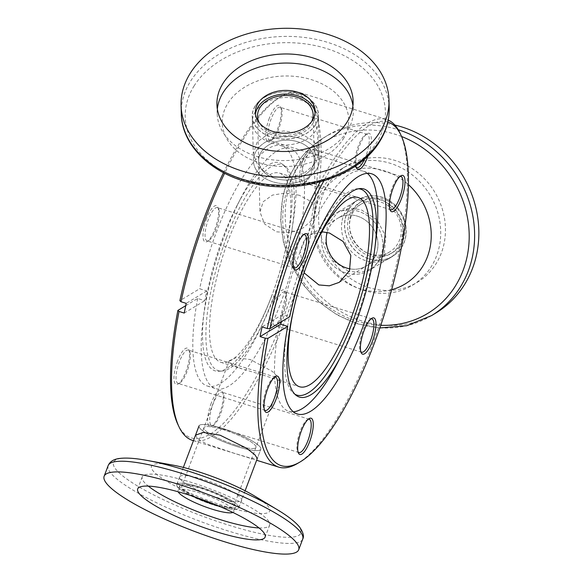 <?xml version="1.0" encoding="UTF-8"?>
<svg xmlns="http://www.w3.org/2000/svg" width="583" height="583" viewBox="0 0 583 583"><rect width="100%" height="100%" fill="white"/><g stroke="black" fill="none" stroke-linecap="round" stroke-linejoin="round"><path stroke-width="0.44" stroke-dasharray="2.92 2.19" d="M198.963 498.378A27.816 5.262 20.7 0 1 181.714 486.441A27.816 5.262 20.7 0 1 201.594 488.598A27.816 5.262 20.7 0 1 233.754 506.11A27.816 5.262 20.7 0 1 213.874 503.952A27.816 5.262 20.7 0 1 212.919 503.654M236.071 445.208A27.816 5.262 20.7 0 1 203.912 427.696A27.816 5.262 20.7 0 1 223.792 429.853A27.816 5.262 20.7 0 1 255.959 447.365A27.816 5.262 20.7 0 1 236.071 445.208A27.816 5.262 20.7 0 1 203.912 427.696A27.816 5.262 20.7 0 1 223.792 429.853A27.816 5.262 20.7 0 1 255.959 447.365A27.816 5.262 20.7 0 1 236.071 445.208M222.648 428.418A33.02 6.245 20.7 0 1 260.82 449.202A33.02 6.245 20.7 0 1 237.223 446.644A33.02 6.245 20.7 0 1 199.051 425.86A33.02 6.245 20.7 0 1 222.648 428.418A33.02 6.245 -159.3 0 0 199.051 425.86A33.02 6.245 -159.3 0 0 237.223 446.644A33.02 6.245 -159.3 0 0 260.82 449.202A33.02 6.245 -159.3 0 0 222.648 428.418M200.45 487.162A33.02 6.245 20.7 0 1 238.622 507.946A33.02 6.245 20.7 0 1 215.025 505.388A33.02 6.245 20.7 0 1 176.846 484.604A33.02 6.245 20.7 0 1 200.45 487.162M232.923 512.472A29.901 5.655 -159.3 0 0 233.9 511.619A29.901 5.655 -159.3 0 0 233.178 509.513A29.901 5.655 -159.3 0 0 203.598 494.202A29.901 5.655 -159.3 0 0 177.961 490.485A29.901 5.655 -159.3 0 0 178.128 491.76M217.022 505.33A29.901 5.655 -159.3 0 0 235.7 506.846A29.901 5.655 -159.3 0 0 234.985 504.74A29.901 5.655 -159.3 0 0 205.405 489.429A29.901 5.655 -159.3 0 0 179.768 485.712A29.901 5.655 -159.3 0 0 180.482 487.818A29.901 5.655 -159.3 0 0 194.78 496.927M177.523 486.9A33.151 6.267 -159.3 0 0 210.317 503.872A33.151 6.267 -159.3 0 0 238.746 507.997A33.151 6.267 -159.3 0 0 237.951 505.658A33.151 6.267 -159.3 0 0 205.15 488.678A33.151 6.267 -159.3 0 0 176.729 484.56A33.151 6.267 -159.3 0 0 177.523 486.9M180.409 479.255A33.151 6.267 -159.3 0 0 213.203 496.235A33.151 6.267 -159.3 0 0 241.632 500.352A33.151 6.267 -159.3 0 0 240.837 498.013A33.151 6.267 -159.3 0 0 208.044 481.041A33.151 6.267 -159.3 0 0 179.615 476.916A33.151 6.267 -159.3 0 0 180.409 479.255M172.524 465.052A63.241 11.959 -159.3 0 0 152.979 470.743A63.241 11.959 -159.3 0 0 224.579 506.088A63.241 11.959 -159.3 0 0 268.267 506.532A63.241 11.959 -159.3 0 0 254.793 496.14M259.02 527.936A68.116 12.877 -159.3 0 0 269.645 525.13A68.116 12.877 -159.3 0 0 268.012 520.327A68.116 12.877 -159.3 0 0 200.625 485.442A68.116 12.877 -159.3 0 0 142.216 476.974A68.116 12.877 -159.3 0 0 143.848 481.777A68.116 12.877 -159.3 0 0 148.33 486.113M299.91 133.237L283.71 130.927L268.151 133.922L257.096 142.165L253.292 154.05L258.735 167.656L272.771 176.656L288.964 177.975L304.45 172.954L315.483 163.517L319.302 152.389L313.909 141.013L299.91 133.237M300.041 138.39A33.02 23.626 -1.4 0 0 253.459 160.93A33.02 23.626 -1.4 0 0 272.902 181.809A33.02 23.626 -1.4 0 0 319.477 159.268A33.02 23.626 -1.4 0 0 300.041 138.39A33.02 23.626 178.6 0 1 319.477 159.268A33.02 23.626 178.6 0 1 272.902 181.809A33.02 23.626 178.6 0 1 253.459 160.93A33.02 23.626 178.6 0 1 300.041 138.39M348.481 271.314L333.199 260.769L325.525 243.271L327.449 224.87L338.257 211.891L349.042 208.364L361.045 209.676L376.997 219.798L385.873 236.603L384.19 254.851L372.391 268.413L360.79 272.429L348.481 271.314M345.792 272.939A33.02 29.871 58.9 0 1 321.889 245.428A33.02 29.871 58.9 0 1 334.999 213.859A33.02 29.871 58.9 0 1 358.348 211.301A33.02 29.871 58.9 0 1 382.251 238.811A33.02 29.871 58.9 0 1 369.141 270.381A33.02 29.871 58.9 0 1 345.792 272.939A33.02 29.871 -121.1 0 0 369.141 270.381A33.02 29.871 -121.1 0 0 382.251 238.811A33.02 29.871 -121.1 0 0 358.348 211.301A33.02 29.871 -121.1 0 0 334.999 213.859A33.02 29.871 -121.1 0 0 321.889 245.428A33.02 29.871 -121.1 0 0 345.792 272.939M199.051 425.86L195.531 435.158L197.812 439.254L206.681 443.955L234.657 453.421L250.654 458.151L257.307 458.5L260.82 449.202L257.307 458.5M262.634 374.92L278.091 380.094L281.261 380.4L272.414 371.458L250.355 359.565L236.064 357.692L229.214 360.739L231.998 364.871L242.156 368.937L262.634 374.92M305.098 269.863A99.052 29.573 107.2 0 0 296.66 297.038M272.021 295.042A99.052 29.573 -72.8 0 1 220.789 362.305A99.052 29.573 -72.8 0 1 228.288 240.371A99.052 29.573 -72.8 0 1 279.519 173.107A99.052 29.573 -72.8 0 1 272.021 295.042M308.225 419.272A17.417 5.203 107.2 0 0 307.416 419.629A17.417 5.203 107.2 0 0 300.216 431.107A17.417 5.203 107.2 0 0 297.6 451.227A17.417 5.203 107.2 0 0 298.015 451.912A17.417 5.203 107.2 0 0 298.073 451.978M210.813 424.839A17.417 5.203 -72.8 0 1 213.014 404.034A17.417 5.203 -72.8 0 1 222.021 392.206A17.417 5.203 -72.8 0 1 222.903 392.84A17.417 5.203 -72.8 0 1 223.318 393.518A17.417 5.203 -72.8 0 1 220.702 413.646A17.417 5.203 -72.8 0 1 213.509 425.124A17.417 5.203 -72.8 0 1 211.695 425.473A17.417 5.203 -72.8 0 1 210.813 424.839M211.25 403.159A18.977 5.662 107.2 0 0 211.782 426.137A18.977 5.662 107.2 0 0 219.623 413.639A18.977 5.662 107.2 0 0 222.473 391.71A18.977 5.662 107.2 0 0 211.25 403.159M274.542 377.157A17.417 5.203 107.2 0 0 273.726 377.514A17.417 5.203 107.2 0 0 266.533 388.985A17.417 5.203 107.2 0 0 263.917 409.113A17.417 5.203 107.2 0 0 264.391 409.864M177.56 361.045A18.977 5.662 107.2 0 0 178.099 384.022A18.977 5.662 107.2 0 0 185.941 371.517A18.977 5.662 107.2 0 0 188.79 349.589A18.977 5.662 107.2 0 0 177.56 361.045M187.019 371.531A17.417 5.203 -72.8 0 1 179.819 383.002A17.417 5.203 -72.8 0 1 178.012 383.359A17.417 5.203 -72.8 0 1 179.331 361.912A17.417 5.203 -72.8 0 1 188.338 350.084A17.417 5.203 -72.8 0 1 189.628 351.403A17.417 5.203 -72.8 0 1 187.019 371.531M303.575 234.701A17.417 5.203 107.2 0 0 302.759 235.051A17.417 5.203 107.2 0 0 295.559 246.529A17.417 5.203 107.2 0 0 292.95 266.65A17.417 5.203 107.2 0 0 293.417 267.408M206.593 218.581A18.977 5.662 107.2 0 0 207.133 241.566A18.977 5.662 107.2 0 0 214.974 229.061A18.977 5.662 107.2 0 0 217.816 207.133A18.977 5.662 107.2 0 0 206.593 218.581M216.045 229.068A17.417 5.203 -72.8 0 1 208.852 240.546A17.417 5.203 -72.8 0 1 207.038 240.896A17.417 5.203 -72.8 0 1 208.357 219.456A17.417 5.203 -72.8 0 1 217.372 207.628A17.417 5.203 -72.8 0 1 218.661 208.947A17.417 5.203 -72.8 0 1 216.045 229.068M355.885 165.769A18.977 5.662 -72.8 0 1 359.354 146.195A18.977 5.662 -72.8 0 1 367.195 133.696A18.977 5.662 -72.8 0 1 368.033 155.865M364.645 158.984A17.417 5.203 107.2 0 0 365.971 155.799A17.417 5.203 107.2 0 0 367.29 134.36A17.417 5.203 107.2 0 0 365.475 134.709A17.417 5.203 107.2 0 0 358.275 146.187A17.417 5.203 107.2 0 0 355.666 166.308A17.417 5.203 107.2 0 0 356.133 167.066M269.31 118.24A18.977 5.662 107.2 0 0 269.849 141.224A18.977 5.662 107.2 0 0 277.69 128.719A18.977 5.662 107.2 0 0 280.532 106.791A18.977 5.662 107.2 0 0 269.31 118.24M278.761 128.726A17.417 5.203 -72.8 0 1 271.569 140.204A17.417 5.203 -72.8 0 1 269.754 140.554A17.417 5.203 -72.8 0 1 271.073 119.114A17.417 5.203 -72.8 0 1 280.08 107.287A17.417 5.203 -72.8 0 1 281.378 108.606A17.417 5.203 -72.8 0 1 278.761 128.726M399.974 176.474A17.417 5.203 107.2 0 0 399.158 176.831A17.417 5.203 107.2 0 0 391.965 188.302A17.417 5.203 107.2 0 0 389.349 208.43A17.417 5.203 107.2 0 0 389.765 209.108A17.417 5.203 107.2 0 0 389.823 209.18M302.555 182.042A17.417 5.203 -72.8 0 1 304.763 161.229A17.417 5.203 -72.8 0 1 313.771 149.401A17.417 5.203 -72.8 0 1 314.652 150.035A17.417 5.203 -72.8 0 1 315.06 150.72A17.417 5.203 -72.8 0 1 312.452 170.848A17.417 5.203 -72.8 0 1 305.252 182.319A17.417 5.203 -72.8 0 1 303.437 182.676A17.417 5.203 -72.8 0 1 302.555 182.042M302.992 160.361A18.977 5.662 107.2 0 0 303.532 183.339A18.977 5.662 107.2 0 0 311.373 170.834A18.977 5.662 107.2 0 0 314.222 148.905A18.977 5.662 107.2 0 0 302.992 160.361M370.941 318.93A17.417 5.203 107.2 0 0 370.132 319.287A17.417 5.203 107.2 0 0 362.932 330.765A17.417 5.203 107.2 0 0 360.316 350.886A17.417 5.203 107.2 0 0 360.79 351.636M273.966 302.817A18.977 5.662 107.2 0 0 274.498 325.795A18.977 5.662 107.2 0 0 282.34 313.297A18.977 5.662 107.2 0 0 285.189 291.369A18.977 5.662 107.2 0 0 273.966 302.817M283.418 313.304A17.417 5.203 -72.8 0 1 276.225 324.782A17.417 5.203 -72.8 0 1 274.411 325.132A17.417 5.203 -72.8 0 1 275.73 303.692A17.417 5.203 -72.8 0 1 284.737 291.864A17.417 5.203 -72.8 0 1 286.034 293.176A17.417 5.203 -72.8 0 1 283.418 313.304M387.812 122.066A179.907 53.709 107.2 0 0 323.886 180.868M320.235 181.918A181.983 54.328 -72.8 0 1 386.573 119.5A181.983 54.328 -72.8 0 1 388.212 120.113M400.098 133.267A181.983 54.328 -72.8 0 1 372.785 343.533A181.983 54.328 -72.8 0 1 297.6 463.427M271.357 296.885A108.934 32.524 107.2 0 0 282.93 164.559A108.934 32.524 107.2 0 0 237.128 205.347A108.934 32.524 107.2 0 0 223.267 236.756A108.934 32.524 107.2 0 0 204.108 311.723A108.934 32.524 107.2 0 0 218.763 371.276A108.934 32.524 107.2 0 0 271.357 296.885M280.62 303.24A125.702 37.531 107.2 0 0 290.145 148.497A125.702 37.531 107.2 0 0 241.122 197.615A125.702 37.531 107.2 0 0 225.125 233.856A125.702 37.531 107.2 0 0 203.015 320.358A125.702 37.531 107.2 0 0 215.608 388.599A125.702 37.531 107.2 0 0 280.62 303.24M226.357 237.951A107.797 32.182 107.2 0 0 221.904 371.072A107.797 32.182 107.2 0 0 273.944 297.454A107.797 32.182 107.2 0 0 285.408 166.512A107.797 32.182 107.2 0 0 226.357 237.951M358.618 188.768A107.797 32.182 107.2 0 0 357.08 188.761A107.797 32.182 107.2 0 0 305.033 262.379A107.797 32.182 107.2 0 0 293.577 393.321A107.797 32.182 107.2 0 0 294.845 394.188M337.856 362.218A125.702 37.531 107.2 0 0 353.852 325.977A125.702 37.531 107.2 0 0 375.962 239.475M367.319 173.37A125.702 37.531 107.2 0 0 363.377 171.234A125.702 37.531 107.2 0 0 298.365 256.593A125.702 37.531 107.2 0 0 288.84 411.336A125.702 37.531 107.2 0 0 293.3 411.809M281.05 321.925A125.702 37.531 -72.8 0 1 282.587 314.499L289.7 316.707M223.486 172.706A179.907 53.709 -72.8 0 1 279.082 97.762A179.907 53.709 -72.8 0 1 284.176 315.592A179.907 53.709 -72.8 0 1 177.757 424.154M192.405 440.333A181.983 54.328 107.2 0 0 286.53 316.751A181.983 54.328 107.2 0 0 300.318 92.726A181.983 54.328 107.2 0 0 281.378 96.406A181.983 54.328 107.2 0 0 224.615 173.289M185.737 305.667L197.673 298.46L204.786 300.668A125.702 37.531 107.2 0 1 206.761 290.961L199.648 288.753L179.87 300.697M197.673 298.46A125.702 37.531 107.2 0 0 207.198 385.99A125.702 37.531 107.2 0 0 272.21 300.631A125.702 37.531 107.2 0 0 281.735 145.888A125.702 37.531 107.2 0 0 216.723 231.247A125.702 37.531 107.2 0 0 199.648 288.753M304.056 272.844L300.085 251.178L303.714 241.464L310.528 234.716L321.94 231.764M361.015 204.218A27.816 25.164 -121.1 0 0 349.968 230.817A27.816 25.164 -121.1 0 0 370.103 253.999A27.816 25.164 -121.1 0 0 389.779 251.841A27.816 25.164 -121.1 0 0 400.82 225.242A27.816 25.164 -121.1 0 0 380.684 202.068A27.816 25.164 -121.1 0 0 361.015 204.218L337.688 218.312A27.816 25.164 -121.1 0 1 357.364 216.155A27.816 25.164 -121.1 0 1 377.5 239.336A27.816 25.164 -121.1 0 1 366.452 265.928A27.816 25.164 -121.1 0 1 350.179 268.901A27.816 25.164 -121.1 0 0 366.452 265.928A27.816 25.164 -121.1 0 0 377.5 239.336A27.816 25.164 -121.1 0 0 357.364 216.155A27.816 25.164 -121.1 0 0 337.688 218.312A27.816 25.164 -121.1 0 0 327.158 232.398A27.816 25.164 -121.1 0 1 337.688 218.312L310.528 234.716M299.247 195.239L285.568 193.053L272.494 195.086L263.159 201.754L259.952 211.95L264.544 223.93L276.386 231.823L290.035 232.69L303.036 227.989L312.335 219.769L315.571 210.55L311.045 201.499L299.247 195.239M275.038 178.391A27.816 19.909 178.6 0 1 258.663 160.799A27.816 19.909 178.6 0 1 297.898 141.807A27.816 19.909 178.6 0 1 314.281 159.399A27.816 19.909 178.6 0 1 275.038 178.391A27.816 19.909 178.6 0 1 258.663 160.799A27.816 19.909 178.6 0 1 297.898 141.807A27.816 19.909 178.6 0 1 314.281 159.399A27.816 19.909 178.6 0 1 275.038 178.391M282.587 314.499L262.051 326.903M184.243 313.071L204.786 300.668M206.761 290.961L186.217 303.364M369.112 258.852A33.02 29.871 -121.1 0 0 392.461 256.294A33.02 29.871 -121.1 0 0 405.579 224.725A33.02 29.871 -121.1 0 0 381.676 197.207A33.02 29.871 -121.1 0 0 358.326 199.772A33.02 29.871 -121.1 0 0 345.216 231.342A33.02 29.871 -121.1 0 0 369.112 258.852M350.04 218.428A29.901 27.051 58.9 0 1 361.832 201.295A29.901 27.051 58.9 0 1 392.869 204.254A29.901 27.051 58.9 0 1 404.544 235.35A29.901 27.051 58.9 0 1 392.745 252.475A29.901 27.051 58.9 0 1 361.708 249.517A29.901 27.051 58.9 0 1 350.04 218.428M348.146 219.572A29.901 27.051 58.9 0 1 359.937 202.439A29.901 27.051 58.9 0 1 390.974 205.398A29.901 27.051 58.9 0 1 402.649 236.494A29.901 27.051 58.9 0 1 390.85 253.627A29.901 27.051 58.9 0 1 359.813 250.661A29.901 27.051 58.9 0 1 348.146 219.572M345.18 218.654A33.151 29.988 58.9 0 1 358.254 199.656A33.151 29.988 58.9 0 1 392.665 202.942A33.151 29.988 58.9 0 1 405.608 237.412A33.151 29.988 58.9 0 1 392.534 256.403A33.151 29.988 58.9 0 1 358.122 253.124A33.151 29.988 58.9 0 1 345.18 218.654M342.148 220.483A33.151 29.988 58.9 0 1 355.222 201.492A33.151 29.988 58.9 0 1 389.633 204.771A33.151 29.988 58.9 0 1 402.576 239.241A33.151 29.988 58.9 0 1 389.495 258.24A33.151 29.988 58.9 0 1 355.091 254.953A33.151 29.988 58.9 0 1 342.148 220.483M391.674 289.7A63.241 57.214 58.9 0 1 333.476 272.407A63.241 57.214 58.9 0 1 314.718 211.972A63.241 57.214 58.9 0 1 408.486 184.694M435.793 313.042A103.993 94.082 58.9 0 1 327.843 302.737A103.993 94.082 58.9 0 1 287.244 194.598A103.993 94.082 58.9 0 1 328.265 135.008A103.993 94.082 58.9 0 1 394.88 125.068M319.943 204.75A68.116 61.623 58.9 0 1 346.819 165.718A68.116 61.623 58.9 0 1 417.523 172.466A68.116 61.623 58.9 0 1 444.115 243.3A68.116 61.623 58.9 0 1 417.246 282.325A68.116 61.623 58.9 0 1 346.535 275.584A68.116 61.623 58.9 0 1 319.943 204.75M315.206 207.614A68.116 61.623 58.9 0 1 342.075 168.582A68.116 61.623 58.9 0 1 412.786 175.33A68.116 61.623 58.9 0 1 439.378 246.157A68.116 61.623 58.9 0 1 412.509 285.189A68.116 61.623 58.9 0 1 341.798 278.448A68.116 61.623 58.9 0 1 315.206 207.614M255.514 114.377A29.901 21.396 -1.4 0 0 255.456 116.192A29.901 21.396 -1.4 0 0 279.323 136.473A29.901 21.396 -1.4 0 0 312.597 123.902A29.901 21.396 -1.4 0 0 315.228 114.683A29.901 21.396 -1.4 0 0 315.075 112.876M255.128 106.062A33.151 23.721 -1.4 0 0 252.206 116.272A33.151 23.721 -1.4 0 0 278.667 138.761A33.151 23.721 -1.4 0 0 315.556 124.82A33.151 23.721 -1.4 0 0 318.478 114.603A33.151 23.721 -1.4 0 0 292.017 92.121A33.151 23.721 -1.4 0 0 255.128 106.062M255.274 111.87A33.151 23.721 -1.4 0 0 252.352 122.087A33.151 23.721 -1.4 0 0 278.812 144.569A33.151 23.721 -1.4 0 0 315.702 130.628A33.151 23.721 -1.4 0 0 318.624 120.411A33.151 23.721 -1.4 0 0 292.163 97.929A33.151 23.721 -1.4 0 0 255.274 111.87M343.132 139.14A63.241 45.255 -1.4 0 0 311.482 79.667A63.241 45.255 -1.4 0 0 227.844 103.351A63.241 45.255 -1.4 0 0 259.501 162.832A63.241 45.255 -1.4 0 0 343.132 139.14M217.342 108.977A68.116 48.746 -1.4 0 0 217.16 113.525A68.116 48.746 -1.4 0 0 271.54 159.727A68.116 48.746 -1.4 0 0 347.337 131.08A68.116 48.746 -1.4 0 0 353.342 110.092A68.116 48.746 -1.4 0 0 352.934 105.559M311.723 121.424A27.816 19.909 178.6 0 1 273.908 133.733A27.816 19.909 178.6 0 1 259.297 122.743M298.911 93.732A33.02 23.626 178.6 0 1 318.347 114.611A33.02 23.626 178.6 0 1 271.773 137.151A33.02 23.626 178.6 0 1 252.337 116.272A33.02 23.626 178.6 0 1 298.911 93.732M108.168 465.569A103.993 19.662 -159.3 0 0 110.661 472.908A103.993 19.662 -159.3 0 0 213.546 526.165A103.993 19.662 -159.3 0 0 302.723 539.086M277.136 509.6A100.138 18.933 20.7 0 1 298.467 526.055A100.138 18.933 20.7 0 1 229.294 525.356A100.138 18.933 20.7 0 1 115.915 469.381A100.138 18.933 20.7 0 1 144.759 460.002M431.558 315.6A103.993 94.082 58.9 0 1 323.609 305.295A103.993 94.082 58.9 0 1 283.01 197.156A103.993 94.082 58.9 0 1 324.031 137.566A103.993 94.082 58.9 0 1 398.233 129.71M401.6 136.517A100.138 90.591 -121.1 0 0 284.693 199.35A100.138 90.591 -121.1 0 0 380.772 325.299M389.189 108.219A103.993 74.413 -1.4 0 0 306.162 37.676A103.993 74.413 -1.4 0 0 190.437 81.409A103.993 74.413 -1.4 0 0 181.269 113.459M194.044 86.007A100.138 71.658 178.6 0 1 326.465 48.506A100.138 71.658 178.6 0 1 376.589 142.682A100.138 71.658 178.6 0 1 244.16 180.183A100.138 71.658 178.6 0 1 194.044 86.007M229.214 360.739L181.714 486.441M245.115 490.762L238.622 507.946M183.339 467.42L176.846 484.604M281.261 380.4L233.754 506.11M235.7 506.846L233.9 511.619M241.632 500.352L238.746 507.997M269.645 525.13L265.134 537.074M142.216 476.974L137.697 488.918M179.615 476.916L176.729 484.56M179.768 485.712L177.961 490.485M252.337 116.272L253.292 154.05M358.326 199.772L338.257 211.891M220.789 362.305L242.156 368.937M278.091 380.094L299.458 386.726M297.6 451.227L298.445 453.042M213.509 425.124L211.782 426.137M263.917 409.113L264.762 410.928M179.819 383.002L178.099 384.022M292.95 266.65L293.796 268.464M208.852 240.546L207.133 241.566M355.666 166.308L356.505 168.123M271.569 140.204L269.849 141.224M389.349 208.43L390.195 210.244M305.252 182.319L303.532 183.339M360.316 350.886L361.161 352.7M276.225 324.782L274.498 325.795M309.223 419.272L222.021 392.206M265.214 410.432L178.012 383.359M294.24 267.969L207.038 240.896M356.956 167.627L269.754 140.554M400.973 176.474L313.771 149.401M361.613 352.205L274.411 325.132M237.128 205.347L241.122 197.615M221.904 371.072L218.763 371.276M293.577 393.321L296.047 395.267M288.84 411.336L297.25 413.945M279.082 97.762L281.378 96.406M207.198 385.99L215.608 388.599M300.318 92.726L386.573 119.5M257.533 116.141L259.952 211.95M313.151 114.742L315.571 210.55M389.779 251.841L339.291 282.332M193.454 440.653L256.637 460.271M281.735 145.888L290.145 148.497M363.377 171.234L371.779 173.843M357.08 188.761L360.221 188.557M285.408 166.512L282.93 164.559M204.108 311.723L203.015 320.358M371.939 318.93L284.737 291.864M390.646 209.749L303.437 182.676M367.29 134.36L280.08 107.287M304.574 234.701L217.372 207.628M275.54 377.157L188.338 350.084M298.897 452.546L211.695 425.473M286.034 293.176L285.189 291.369M370.132 319.287L371.852 318.267M315.06 150.72L314.222 148.905M399.158 176.831L400.885 175.811M281.378 108.606L280.532 106.791M365.475 134.709L367.195 133.696M218.661 208.947L217.816 207.133M302.759 235.051L304.479 234.038M189.628 351.403L188.79 349.589M273.726 377.514L275.453 376.494M223.318 393.518L222.473 391.71M307.416 419.629L309.136 418.609M279.519 173.107L358.195 197.528M392.461 256.294L372.391 268.42M318.347 114.611L319.302 152.389M379.868 327.945L358.13 323.973L337.404 315.097L318.733 301.775L303.029 284.686L291.085 264.682L283.491 242.761L280.627 220.017L282.653 197.586C288.403 171.256 302.191 151.252 324.031 137.566L328.265 135.008M359.937 202.439L361.832 201.295M355.222 201.492L358.254 199.656M342.075 168.582L346.819 165.718M412.509 285.189L417.246 282.325M389.495 258.24L392.534 256.403M390.85 253.627L392.745 252.475M255.456 116.192L255.361 112.563M252.352 122.087L252.206 116.272M217.16 113.525L216.927 104.452M353.342 110.092L353.116 101.012M318.624 120.411L318.478 114.603M315.228 114.683L315.141 111.054"/><path stroke-width="0.87" d="M212.919 503.654A27.816 5.262 20.7 0 1 198.963 498.378M178.128 491.76A29.901 5.655 -159.3 0 0 178.682 492.591A29.901 5.655 -159.3 0 0 205.427 506.897A29.901 5.655 -159.3 0 0 232.923 512.472M194.78 496.927A29.901 5.655 -159.3 0 0 217.022 505.33M277.136 509.6L254.793 496.14A63.241 11.959 -159.3 0 0 172.524 465.052L146.865 460.373A100.138 18.933 20.7 0 1 277.136 509.6C287.711 515.919 295.187 521.734 299.553 527.039C303.211 532.294 304.268 536.316 302.723 539.086A103.993 19.662 -159.3 0 0 300.238 531.754A103.993 19.662 -159.3 0 0 197.353 478.497A103.993 19.662 -159.3 0 0 108.168 465.569C110.012 461.401 113.977 459.01 120.062 458.398C126.708 457.64 135.642 458.304 146.865 460.373A100.138 18.933 20.7 0 0 144.759 460.002M296.208 542.416A103.993 19.662 -159.3 0 0 193.323 489.166A103.993 19.662 -159.3 0 0 104.138 476.238A103.993 19.662 -159.3 0 0 106.631 483.569A103.993 19.662 -159.3 0 0 209.516 536.826A103.993 19.662 -159.3 0 0 298.7 549.754A103.993 19.662 -159.3 0 0 296.208 542.416M139.33 493.721A68.116 12.877 -159.3 0 0 206.725 528.606A68.116 12.877 -159.3 0 0 265.134 537.074A68.116 12.877 -159.3 0 0 263.501 532.264A68.116 12.877 -159.3 0 0 196.114 497.386A68.116 12.877 -159.3 0 0 137.697 488.918A68.116 12.877 -159.3 0 0 139.33 493.721M148.33 486.113A68.116 12.877 -159.3 0 0 201.375 513.106A68.116 12.877 -159.3 0 0 259.02 527.936M245.115 490.762L257.307 458.493L254.873 454.762L246.675 448.283L220.083 435.195L203.35 432.411L195.531 435.158M296.66 297.038A99.052 29.573 107.2 0 0 299.458 386.726A99.052 29.573 107.2 0 0 350.689 319.462A99.052 29.573 107.2 0 0 358.195 197.528A99.052 29.573 107.2 0 0 306.964 264.791A99.052 29.573 107.2 0 0 305.098 269.863M298.073 451.978A17.417 5.203 107.2 0 0 298.897 452.546A17.417 5.203 107.2 0 0 307.904 440.719A17.417 5.203 107.2 0 0 310.105 419.913A17.417 5.203 107.2 0 0 309.223 419.272A17.417 5.203 107.2 0 0 308.225 419.272M309.675 441.593A18.977 5.662 -72.8 0 1 298.445 453.042A18.977 5.662 -72.8 0 1 301.294 431.114A18.977 5.662 -72.8 0 1 309.136 418.609A18.977 5.662 -72.8 0 1 309.675 441.593M275.985 399.472A18.977 5.662 -72.8 0 1 264.762 410.928A18.977 5.662 -72.8 0 1 267.612 388.999A18.977 5.662 -72.8 0 1 275.453 376.494A18.977 5.662 -72.8 0 1 275.985 399.472M264.391 409.864A17.417 5.203 107.2 0 0 265.214 410.432A17.417 5.203 107.2 0 0 274.221 398.604A17.417 5.203 107.2 0 0 275.54 377.157A17.417 5.203 107.2 0 0 274.542 377.157M305.018 257.016A18.977 5.662 -72.8 0 1 293.796 268.464A18.977 5.662 -72.8 0 1 296.638 246.536A18.977 5.662 -72.8 0 1 304.479 234.038A18.977 5.662 -72.8 0 1 305.018 257.016M293.417 267.408A17.417 5.203 107.2 0 0 294.24 267.969A17.417 5.203 107.2 0 0 303.255 256.141A17.417 5.203 107.2 0 0 304.574 234.701A17.417 5.203 107.2 0 0 303.575 234.701M368.033 155.865A18.977 5.662 -72.8 0 1 367.735 156.674A18.977 5.662 -72.8 0 1 356.505 168.123A18.977 5.662 -72.8 0 1 355.885 165.769M356.133 167.066A17.417 5.203 107.2 0 0 356.956 167.627A17.417 5.203 107.2 0 0 364.645 158.984M389.823 209.18A17.417 5.203 107.2 0 0 390.646 209.749A17.417 5.203 107.2 0 0 399.654 197.921A17.417 5.203 107.2 0 0 401.855 177.108A17.417 5.203 107.2 0 0 400.973 176.474A17.417 5.203 107.2 0 0 399.974 176.474M401.417 198.788A18.977 5.662 -72.8 0 1 390.195 210.244A18.977 5.662 -72.8 0 1 393.044 188.316A18.977 5.662 -72.8 0 1 400.885 175.811A18.977 5.662 -72.8 0 1 401.417 198.788M372.391 341.252A18.977 5.662 -72.8 0 1 361.161 352.7A18.977 5.662 -72.8 0 1 364.011 330.772A18.977 5.662 -72.8 0 1 371.852 318.267A18.977 5.662 -72.8 0 1 372.391 341.252M360.79 351.636A17.417 5.203 107.2 0 0 361.613 352.205A17.417 5.203 107.2 0 0 370.62 340.377A17.417 5.203 107.2 0 0 371.939 318.93A17.417 5.203 107.2 0 0 370.941 318.93M299.895 462.071L297.6 463.427A181.983 54.328 -72.8 0 1 278.659 467.107A181.983 54.328 -72.8 0 1 265.287 338.227L267.94 338.359A179.907 53.709 107.2 0 0 299.895 462.071A179.907 53.709 107.2 0 0 374.228 343.547A179.907 53.709 107.2 0 0 401.221 135.679A179.907 53.709 107.2 0 0 387.812 122.066M323.886 180.868A179.907 53.709 107.2 0 0 294.801 244.241A179.907 53.709 107.2 0 0 269.922 328.652L267.262 328.521A181.983 54.328 -72.8 0 1 292.447 243.082A181.983 54.328 -72.8 0 1 320.235 181.918M388.212 120.113A181.983 54.328 -72.8 0 1 400.098 133.267L401.221 135.679M307.627 262.948A108.934 32.524 107.2 0 0 296.047 395.267A108.934 32.524 107.2 0 0 341.857 354.479A108.934 32.524 107.2 0 0 355.717 323.077A108.934 32.524 107.2 0 0 374.876 248.11A108.934 32.524 107.2 0 0 360.221 188.557A108.934 32.524 107.2 0 0 307.627 262.948M294.845 394.188A107.797 32.182 107.2 0 0 352.62 321.874A107.797 32.182 107.2 0 0 358.618 188.768M374.876 248.11L375.962 239.475A125.702 37.531 107.2 0 0 367.319 173.37M267.94 338.359L287.718 326.414A125.702 37.531 107.2 0 0 297.25 413.945A125.702 37.531 107.2 0 0 362.262 328.586A125.702 37.531 107.2 0 0 371.779 173.843A125.702 37.531 107.2 0 0 306.767 259.202A125.702 37.531 107.2 0 0 289.7 316.707L269.922 328.652M287.718 326.414L280.612 324.206A125.702 37.531 -72.8 0 1 281.05 321.925M293.3 411.809A125.702 37.531 107.2 0 0 337.856 362.218L341.857 354.479M224.615 173.289A181.983 54.328 107.2 0 0 206.193 216.3A181.983 54.328 107.2 0 0 181.007 301.746L179.87 300.697A179.907 53.709 -72.8 0 1 204.757 216.286A179.907 53.709 -72.8 0 1 223.486 172.706M181.007 301.746L186.217 303.364A181.983 54.328 -72.8 0 0 184.243 313.071L179.032 311.453A181.983 54.328 107.2 0 0 178.886 426.567L177.757 424.154A179.907 53.709 -72.8 0 1 177.895 310.404L185.737 305.667M178.886 426.567A181.983 54.328 107.2 0 0 192.405 440.333L193.454 440.653M179.032 311.453L177.895 310.404M321.94 231.764L329.453 233.011L343.081 241.457L350.82 255.405L349.465 270.76L339.291 282.332L329.359 285.823L318.872 284.941L304.056 272.844M327.158 232.398A27.816 25.164 -121.1 0 0 346.776 268.085A27.816 25.164 -121.1 0 0 350.179 268.901A27.816 25.164 -121.1 0 1 346.776 268.085A27.816 25.164 -121.1 0 1 327.158 232.398M267.262 328.521L262.051 326.903A181.983 54.328 107.2 0 0 260.069 336.61L265.287 338.227M260.069 336.61L280.612 324.206M408.486 184.694A63.241 57.214 58.9 0 1 430.006 247.76A63.241 57.214 58.9 0 1 391.674 289.7M394.88 125.068A103.993 94.082 58.9 0 1 476.821 253.452A103.993 94.082 58.9 0 1 435.793 313.042L431.558 315.6L406.854 325.7L379.868 327.945M257.999 103.351A29.901 21.396 -1.4 0 0 255.361 112.563A29.901 21.396 -1.4 0 0 279.235 132.844A29.901 21.396 -1.4 0 0 312.503 120.266A29.901 21.396 -1.4 0 0 315.141 111.054A29.901 21.396 -1.4 0 0 291.274 90.773A29.901 21.396 -1.4 0 0 257.999 103.351M315.075 112.876A29.901 21.396 -1.4 0 0 290.115 94.257A29.901 21.396 -1.4 0 0 258.094 106.981A29.901 21.396 -1.4 0 0 255.514 114.377M379.81 132.159A103.993 74.413 -1.4 0 0 388.985 100.108A103.993 74.413 -1.4 0 0 305.958 29.573A103.993 74.413 -1.4 0 0 190.233 73.305A103.993 74.413 -1.4 0 0 181.065 105.355A103.993 74.413 -1.4 0 0 264.084 175.891A103.993 74.413 -1.4 0 0 379.81 132.159M222.939 83.456A68.116 48.746 -1.4 0 0 216.927 104.452A68.116 48.746 -1.4 0 0 271.306 150.654A68.116 48.746 -1.4 0 0 347.111 122.007A68.116 48.746 -1.4 0 0 353.116 101.012A68.116 48.746 -1.4 0 0 298.736 54.809A68.116 48.746 -1.4 0 0 222.939 83.456M352.934 105.559A68.116 48.746 -1.4 0 0 295.843 63.518A68.116 48.746 -1.4 0 0 223.165 92.537A68.116 48.746 -1.4 0 0 217.342 108.977M259.297 122.743A27.816 19.909 178.6 0 1 257.533 116.141A27.816 19.909 178.6 0 1 296.776 97.15A27.816 19.909 178.6 0 1 313.151 114.742A27.816 19.909 178.6 0 1 311.723 121.424M398.233 129.71A103.993 94.082 58.9 0 1 472.587 256.01A103.993 94.082 58.9 0 1 431.558 315.6M380.772 325.299A100.138 90.591 -121.1 0 0 467.238 256.024A100.138 90.591 -121.1 0 0 401.6 136.517M380.014 140.263A103.993 74.413 -1.4 0 0 389.189 108.219C389.415 119.879 386.252 130.986 379.686 141.545C359.23 175.898 302.599 194.613 254.705 183.776C213.079 175.483 181.553 146.144 181.269 113.459A103.993 74.413 -1.4 0 0 264.288 184.002A103.993 74.413 -1.4 0 0 380.014 140.263M199.051 425.86L183.339 467.42M108.168 465.569L104.138 476.238M302.723 539.086L298.7 549.754M256.637 460.271L278.659 467.107M389.189 108.219L388.985 100.108M181.269 113.459L181.065 105.355"/></g></svg>
